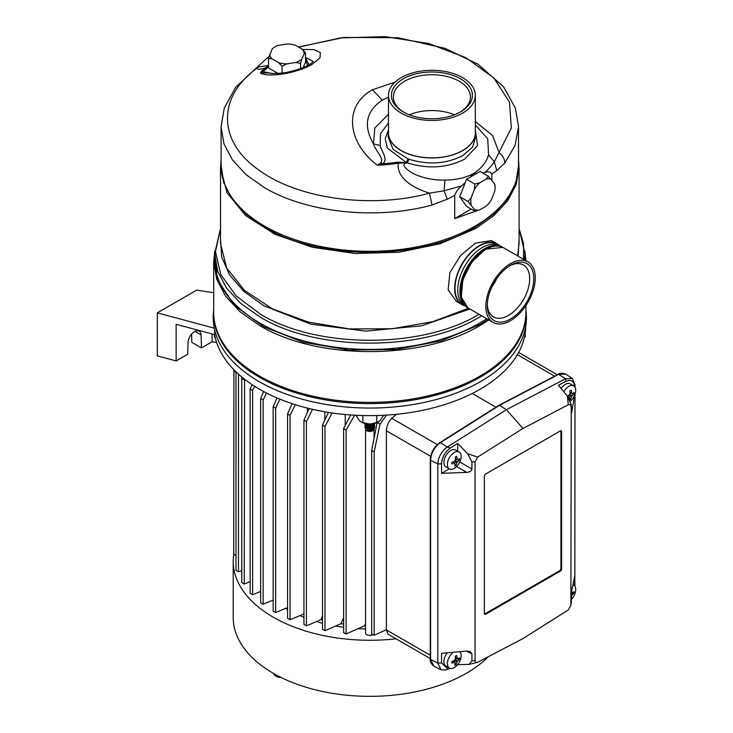 <?xml version="1.0" encoding="UTF-8"?>
<svg xmlns="http://www.w3.org/2000/svg" width="733" height="733" viewBox="0 0 733 733"><rect width="100%" height="100%" fill="white"/><g stroke="black" fill="none" stroke-linecap="round" stroke-linejoin="round"><path stroke-width="1.1" d="M396.04 638.8A136.595 78.862 180 0 1 233.213 561.405L233.213 617.488A136.595 78.862 -0 0 0 273.217 673.251A136.595 78.862 -0 0 0 466.399 673.251A136.595 78.862 -0 0 0 488.306 656.713M372.969 634.595A4.251 2.456 180 0 1 372.813 634.686A4.251 2.456 180 0 1 368.177 635.218A4.251 2.456 180 0 1 365.556 632.945L365.556 429.456M372.96 430.656A4.251 2.456 180 0 1 372.813 430.738L372.813 430.738A4.251 2.456 180 0 1 366.802 430.738L373.124 430.564L374.581 428.081M365.556 628.96A117.088 67.601 180 0 1 358.217 628.676M343.621 627.292A117.088 67.601 180 0 1 335.687 626.074M322.493 623.233A117.088 67.601 180 0 1 316.5 621.593M303.948 617.296A117.088 67.601 180 0 1 299.916 615.638M287.574 609.526A117.088 67.601 180 0 1 287.015 609.205A117.088 67.601 180 0 1 285.623 608.39M365.556 625.771A117.088 67.601 180 0 1 364.493 625.744L346.095 633.999L343.621 632.561L343.621 428.603L350.631 414.942M343.621 624.104A117.088 67.601 180 0 1 340.882 623.719L324.976 630.673L324.976 426.505L322.493 425.076L328.457 412.404M322.493 620.054A117.088 67.601 180 0 1 320.926 619.642L306.431 625.854L306.431 421.548L303.948 420.11L309.124 408.538M303.948 614.107A117.088 67.601 180 0 1 303.7 614.016L290.057 619.77L290.057 415.391L287.574 413.962L292.064 403.645M273.748 673.554A7.806 4.508 -0 0 0 275.974 676.211A7.806 4.508 -0 0 0 281.234 677.521M365.52 429.346L366.665 430.665M374.6 426.743L373.253 429.456L364.933 427.944L365.043 427.385M364.933 427.944L373.253 429.611L374.682 427.302M374.6 425.47L373.253 428.182L364.933 426.67L365.043 426.111M364.933 426.67L373.253 428.338L374.682 426.029M374.6 424.196L373.253 426.908L364.933 425.387L365.043 424.838M364.933 425.387L373.253 427.064L374.682 424.755M364.933 424.114L373.253 425.791L374.682 423.5L373.253 425.635L364.933 424.114L365.043 423.555L373.253 424.517L374.261 423.601M374.105 423.637L373.253 424.352L365.107 423.537M367.352 423.949L371.2 424.05M499.512 405.303L557.914 374.783M233.213 561.405A136.595 78.862 180 0 1 233.781 554.23M233.919 369.762L233.708 554.194L235.989 555.513M235.989 371.823L235.989 570.43L238.472 571.859L241.771 570.411M303.948 613.42L303.7 614.016M322.493 616.05L320.926 619.642M343.621 617.919L340.882 623.719M365.556 623.756L364.493 625.744M386.364 629.711L374.178 635.291L371.695 633.862L371.695 450.538L377.092 422.675M386.557 415.107L379.987 424.205L374.178 451.968L374.178 635.291M235.989 372.08L233.708 370.88L235.989 372.19M238.472 374.132L238.472 571.859M242.275 377.403L241.771 378.466L241.771 582.634L244.254 584.073L244.593 379.254M250.136 581.544L244.254 584.073M252.097 384.651L250.136 389.049L250.136 593.345L252.619 594.784L252.619 390.478L254.69 386.328M260.664 591.375L252.619 594.784M263.66 391.55L260.664 398.422L260.664 602.81L263.147 604.239L263.147 399.861L266.464 393.025M273.162 600.034L263.147 604.239M279.96 399.183L275.645 408.153L275.645 612.559L273.162 611.13L273.162 406.723L276.955 397.927M275.645 612.559L287.574 607.565M290.057 619.77L287.574 618.34L287.574 413.962M295.262 404.671L290.057 415.391M307.402 412.395L307.402 408.107M306.431 625.854L303.948 624.415L303.948 420.11M312.533 409.335L306.431 421.548M324.838 420.082L324.838 411.809M324.976 630.673L322.493 629.244L322.493 425.076M332.113 412.963L324.976 426.505M345.225 425.479L345.225 414.502M346.095 633.999L346.095 430.042L343.621 428.603M354.644 415.199L346.095 430.042M371.796 450.474L374.178 451.968L371.695 450.538M379.987 424.205L377.358 422.547M396.287 414.319L391.779 418.332C388.49 421.713 386.685 425.855 386.364 430.757L386.364 629.922L388.032 634.182L430.271 658.564M244.254 379.905L241.771 378.466M252.619 390.478L250.136 389.049M263.147 399.861L260.664 398.422M275.645 408.153L273.162 406.723M472.226 393.493L495.957 407.191M450.401 668.441L444.94 670.054L441 669.733L437.821 663.145L437.821 463.98C438.334 456.961 441.495 451.308 447.304 447.029L506.411 409.701L499.549 405.331L440.423 442.659C434.412 447.084 431.141 452.939 430.592 460.232L430.555 459.408M440.386 442.64L439.727 443.016L440.386 442.64L447.304 447.029L450.364 448.037L457.713 443.401L467.608 453.736L477.678 457.071L522.968 428.466L506.411 409.701L565.519 378.778L572.345 378.494L575.002 384.779L575.002 387.244M575.002 394.262L574.837 586.134M522.968 428.466L568.258 404.772L567.351 396.15L558.445 385.246L565.794 381.398L565.519 378.778L558.674 374.389L565.748 374.096C562.385 372.932 559.847 373.005 558.152 374.316L499.036 405.248L439.901 442.595C434 446.91 430.793 452.646 430.271 459.811L430.271 658.976C429.932 661.441 431.141 663.851 433.89 666.215L430.592 659.388L430.592 460.232L437.821 463.98L441.568 463.76C442.063 457.236 444.986 451.995 450.364 448.037M565.794 381.398C571.172 379.153 574.104 381.004 574.59 386.96M574.59 395.344L571.813 411.717C571.465 413.403 571.273 413.385 571.236 411.662L571.236 404.616L567.351 396.15M571.236 411.314L571.813 411.717C571.465 413.403 571.273 413.385 571.236 411.662M571.236 404.616L570.888 605.275L568.258 609.975L522.968 638.58L477.678 662.275C476.074 662.944 475.195 662.394 475.048 660.607L475.048 461.772L471.924 461.955L471.924 469.001C471.594 470.934 469.871 472.061 466.747 472.373L441.568 473.307L441.568 463.76M571.236 603.488L571.813 590.404L574.59 576.55L574.59 585.804M448.175 669.293L441.568 662.889L441.568 653.35L466.747 651.06L470.21 651.564L471.924 653.781L471.924 660.827L469.065 664.391L457.621 664.657M561.606 568.799A1.952 1.127 -60 0 1 560.223 571.181L485.713 614.208A1.952 1.127 -60 0 1 484.742 614.3A1.952 1.127 -60 0 1 484.33 613.411L484.33 476.386A1.952 1.127 -60 0 1 485.713 473.994L560.223 430.977A1.952 1.127 -60 0 1 561.203 430.876A1.952 1.127 -60 0 1 561.606 431.774L561.606 568.799L560.919 568.396A1.952 1.127 120 0 1 559.536 570.787L485.026 613.805L485.713 614.208M570.888 406.43C570.741 404.653 569.871 404.094 568.258 404.772M477.678 457.071L475.048 461.772M469.065 664.391L477.678 662.275M467.608 453.736L471.924 461.955M457.713 443.401L457.713 451.161M449.302 468.836L441.568 473.307M573.792 396.965L574.59 396.507M561.606 431.774L560.919 431.37L560.919 568.396M560.919 431.37A1.952 1.127 120 0 0 560.791 430.784M484.458 613.988A1.952 1.127 120 0 0 485.026 613.805M525.753 326.048L525.735 326.707A155.937 90.031 180 0 1 480.078 389.26A155.937 90.031 180 0 1 317.471 410.407A155.937 90.031 180 0 1 214.659 334.66L214.549 329.52M362.881 422.575L369.808 424.095A12.003 6.927 -0 0 1 361.323 422.061L362.881 422.575L362.881 415.538M355.954 415.272L359.417 420.632L361.323 422.061M214.384 334.587L214.384 336.841L215.236 337.51M214.256 328.182L157.311 312.854L157.311 355.871L176.131 360.938L176.131 324.288L214.659 334.66M157.311 312.854L196.701 290.112L213.697 292.742M378.466 421.961A12.003 6.927 -0 0 1 378.292 422.061A12.003 6.927 -0 0 1 369.808 424.095L376.735 422.575L376.735 415.538M376.735 422.575L380.198 420.632L383.661 415.272M524.379 337.51L525.231 336.841L525.231 332.91M176.131 360.938L187.712 354.25L188.014 342.925A9.272 5.351 -60 0 1 192.064 333.597A9.272 5.351 -60 0 1 199.202 331.114A9.272 5.351 -60 0 1 201.108 334.889L201.465 347.9L212.094 341.77L212.094 333.973M212.094 341.77L216.629 342.476M201.465 347.9L191.808 342.329L191.579 334.129M201.108 334.889L194.978 331.353M469.89 308.996L421.539 325.828L365.84 331.124L310.7 324.123L263.972 305.844L243.878 291.441L229.548 274.893L221.641 256.971L220.523 238.491M221.109 165.429L223.666 182.48L232.031 198.909L245.876 214.054L264.659 227.303C319.396 260.582 420.22 260.582 474.957 227.303L493.74 214.054L507.584 198.909L515.95 182.48L518.506 165.429M478.951 314.365C422.107 348.908 317.554 348.908 260.664 314.365L236.228 296.004L220.816 274.618L215.456 251.676L220.523 228.705M488.041 319.478L480.014 324.481L441.587 340.726L396.507 349.504L348.926 350.026L303.27 342.219L263.816 326.817L234.267 305.267L217.362 279.557L214.696 252.115M467.984 307.887L461.314 297.131L462.78 279.859L471.878 261.873L485.558 249.193L502.902 247.397M464.878 305.835A35.129 20.277 -60 0 1 461.946 304.635L456.329 301.391L448.165 289.856L449.897 272.639L460.626 255.46L475.369 243.145L491.458 240.552L497.066 243.796A35.129 20.277 -60 0 1 499.576 245.738M461.946 304.635A35.129 20.277 -60 0 1 456.558 276.488A35.129 20.277 -60 0 1 479.501 245.537A35.129 20.277 -60 0 1 497.066 243.796M464.41 305.496L462.184 304.213A34.634 20.002 -60 0 1 455.01 288.353A34.634 20.002 -60 0 1 470.128 253.499A34.634 20.002 -60 0 1 496.827 244.217L499.045 245.5M468.25 308.043A34.927 20.167 -60 0 1 468.094 307.952L467.168 307.42A34.927 20.167 -60 0 1 466.115 306.742L463.907 305.13A34.634 20.002 -60 0 1 457.768 289.947A34.634 20.002 -60 0 1 482.268 247.525A34.634 20.002 -60 0 1 498.477 245.243L500.978 246.352A34.927 20.167 -60 0 1 502.096 246.92L503.021 247.452A34.927 20.167 -60 0 1 503.177 247.552M466.115 306.742A34.927 20.167 -60 0 1 459.93 291.432A34.927 20.167 -60 0 1 484.632 248.652A34.927 20.167 -60 0 1 500.978 246.352M481.673 315.795L479.501 317.077C422.4 351.794 317.215 351.794 260.114 317.077L240.818 303.499L226.479 288.014L217.655 271.219L214.668 253.746L214.668 259.849A155.139 89.563 -0 0 0 260.114 323.18A155.139 89.563 -0 0 0 479.501 323.18A155.139 89.563 -0 0 0 486.721 318.718M477.559 210.518L454.707 218.59L454.707 195.399L447.222 199.229L432.067 205.02C377.193 220.147 307.072 212.927 264.668 187.758L246.169 174.747L232.434 159.913L223.968 143.805L221.109 127.056L221.109 165.475A148.698 85.853 -0 0 0 264.668 226.176A148.698 85.853 -0 0 0 426.707 244.785A148.698 85.853 -0 0 0 518.506 165.475L518.506 127.056L515.052 145.455L504.845 163.001L496.763 170.624L491.88 173.941L491.88 180.089M468.094 307.952A34.927 20.167 -60 0 1 460.855 291.963A34.927 20.167 -60 0 1 485.558 249.183A34.927 20.167 -60 0 1 503.021 247.452M261.443 71.339L260.435 72.998L262.89 71.568L261.443 71.339A130.41 75.288 -0 0 1 265.712 67.876L268.516 65.704M394.968 82.188L372.456 89.747C343.465 105.634 347.213 142.074 376.625 164.678L377.348 165.255L380.876 162.653L382.818 163.917L377.348 165.255A105.772 61.068 -0 0 0 398.248 163.166C396.388 179.127 415.309 188.784 429.465 193.136C371.961 209.143 297.323 198.927 258.373 169.699C217.71 141.258 217.133 96.958 256.99 68.178L258.447 65.897L258.575 66.932L256.99 68.178C257.475 69.672 260.38 69.571 265.712 67.876L267.096 68.151L268.516 66.566M493.089 322.383L468.405 308.135A34.927 20.167 -60 0 1 461.176 292.146A34.927 20.167 -60 0 1 476.423 256.999A34.927 20.167 -60 0 1 503.342 247.635L528.017 261.883A34.927 20.167 -60 0 1 535.246 277.88A34.927 20.167 -60 0 1 519.999 313.028A34.927 20.167 -60 0 1 493.089 322.383A34.927 20.167 -60 0 1 485.851 306.394A34.927 20.167 -60 0 1 501.097 271.247A34.927 20.167 -60 0 1 528.017 261.883M380.876 162.653C384.321 158.612 375.763 151.09 373.436 143.86C363.119 125.774 366.051 111.205 382.223 100.146L388.481 97.232M388.481 122.887L380.454 133.8L380.216 145.473L373.436 143.86L374.847 128L388.481 114.201M525.918 310.059L526.129 312.038A156.624 90.425 180 0 1 480.555 381.572A156.624 90.425 180 0 1 305.423 400.062A156.624 90.425 180 0 1 213.486 312.038L213.697 310.059M475.323 130.749A43.568 25.151 180 0 1 475.451 132.123A43.568 25.151 180 0 1 462.706 150.595A43.568 25.151 180 0 1 414.676 155.918A43.568 25.151 180 0 1 388.353 132.123A43.568 25.151 180 0 1 388.481 130.749M491.88 173.941C490.432 171.751 488.114 171.256 484.925 172.466C488.187 169.607 492.429 164.778 494.326 161.782L488.563 154.865C486.281 162.479 481.196 168.737 473.298 173.639L476.349 173.584L480.069 171.44L488.343 176.222L494.72 184.13A17.198 9.932 -60 0 1 495.114 187.446A17.198 9.932 -60 0 1 494.72 191.231L491.504 199.532A17.198 9.932 -60 0 1 486.181 206.156L479.73 209.876L474.801 211.131L466.527 206.349L459.756 196.719L468.03 201.493L471.182 197.718L474.407 189.416L474.801 184.038L466.527 179.264L470.238 177.12L473.298 173.639C465.382 177.872 455.926 180.006 444.94 180.052C435.53 180.364 426.487 178.843 417.792 175.489C411.085 173.345 397.689 163.963 407.374 162.909L406.43 162.598L408.024 158.878L408.886 159.198C428.329 165.172 446.324 163.963 462.871 155.57L472.593 147.04L475.68 136.989L475.451 132.123M282.058 66.217L278.513 62.58L272.062 58.851L268.516 58.402L272.172 48.928A17.198 9.932 180 0 1 278.32 45.373L287.125 44.017A17.198 9.932 180 0 1 295.527 45.309L301.969 49.029L305.514 52.675L304.222 53.885L301.859 58.961A17.198 9.932 180 0 1 299.183 60.967A17.198 9.932 180 0 1 295.711 62.516L286.905 63.872L282.058 66.217L282.058 73.053M301.859 58.961L300.557 63.359L300.557 68.554M509.49 265.932A29.952 17.29 -60 0 1 523.454 264.998A29.952 17.29 -60 0 1 529.666 278.714A29.952 17.29 -60 0 1 508.482 315.401A29.952 17.29 -60 0 1 493.501 316.885A29.952 17.29 -60 0 1 487.326 304.323M510.553 265.291L510.553 265.291A32.884 18.985 -60 0 1 533.798 278.714A32.884 18.985 -60 0 1 510.553 318.983A32.884 18.985 -60 0 1 487.298 305.56A32.884 18.985 -60 0 1 510.553 265.291L510.553 265.291M475.323 95.372L475.323 132.81A43.421 25.069 180 0 1 448.514 155.973A43.421 25.069 180 0 1 401.198 150.54A43.421 25.069 180 0 1 388.481 132.81L388.481 95.372A43.421 25.069 180 0 1 415.281 72.21A43.421 25.069 180 0 1 462.605 77.643A43.421 25.069 180 0 1 475.323 95.372A43.421 25.069 180 0 1 448.514 118.526A43.421 25.069 180 0 1 401.198 113.093A43.421 25.069 180 0 1 388.481 95.372M403.975 112.296A38.537 22.247 180 0 1 393.364 96.958A38.537 22.247 180 0 1 404.653 81.226A38.537 22.247 180 0 1 459.151 81.226A38.537 22.247 180 0 1 470.439 96.958A38.537 22.247 180 0 1 459.829 112.296M403.269 78.834A40.489 23.374 180 0 1 460.535 78.834A40.489 23.374 180 0 1 460.535 111.902L460.535 111.902A40.489 23.374 180 0 1 403.269 111.902A40.489 23.374 180 0 1 403.269 78.834M519.092 238.491L518.158 256.193M519.092 228.696L523.619 243.897L523.545 259.308M524.938 260.114A155.139 89.563 -0 0 0 524.947 259.849L524.947 253.746L524.571 259.903M524.92 252.115L525.653 260.527M471.218 209.061L454.707 218.59M459.756 196.719L465.308 182.398L461.662 185.898C458.473 188.372 456.155 191.542 454.707 195.399M484.925 172.466L482.662 172.942M298.697 47.141L340.533 37.914L385.274 36.65L428.484 43.467L465.904 57.687L493.813 77.918L509.472 102.144L511.332 127.982L494.326 161.782L496.763 170.624M475.323 121.531L492.539 135.477L499.2 152.867C502.82 155.79 504.698 159.171 504.845 163.001M432.067 205.02L429.465 193.136L444.07 190.791L461.662 185.898M447.222 199.229L444.07 190.791L444.94 180.052M466.527 179.264L465.308 182.398M474.801 211.131L474.407 209.4L468.03 201.493M494.72 184.13L495.114 187.446M475.323 124.867L487.747 138.876L488.563 154.865M408.757 159.153L407.246 162.845L398.248 163.166L397.863 162.167L382.818 163.917C388.618 158.447 381.078 151.172 380.216 145.473M470.238 177.12L476.349 173.584M471.182 204.819A17.198 9.932 -60 0 1 471.182 197.718M474.801 184.038L479.73 182.792L486.181 179.072L488.343 176.222M474.407 189.416A17.198 9.932 -60 0 1 479.73 182.792M479.73 209.876A17.198 9.932 -60 0 1 474.407 209.4M486.181 179.072A17.198 9.932 -60 0 1 491.504 179.548M305.514 57.495L313.303 61.526C312.551 61.764 311.012 66.025 291.349 71.339C280.675 74.326 268.113 73.456 269.121 72.906L260.435 72.998C267.472 77.561 295.601 73.914 312.111 64.367L320 57.834L320.348 52.556L313.981 49.615L302.436 49.459M268.516 65.53L258.575 66.932M475.323 130.107L477.586 145.473L464.896 159.034C447.267 167.985 428.09 169.268 407.374 162.909L408.886 159.198M303.031 67.592L305.514 62.232L305.514 52.675M268.516 58.402L268.516 67.958L277.999 73.428M308.923 64.751L305.514 57.678M300.557 63.359L295.711 62.516M286.905 63.872A17.198 9.932 180 0 1 278.513 62.58M301.969 49.029A17.198 9.932 180 0 1 304.222 53.885M272.062 58.851A17.198 9.932 180 0 1 269.817 54.004M491.88 286.915A29.952 17.29 120 0 0 496.69 278.586M454.469 114.779A38.537 22.247 -0 0 0 409.326 114.779M454.854 452.179A9.758 5.635 120 0 0 447.414 463.76A9.758 5.635 120 0 0 449.402 468.9A9.758 5.635 120 0 0 453.718 468.717A9.758 5.635 120 0 0 461.158 457.135A9.758 5.635 120 0 0 459.16 451.995A9.758 5.635 120 0 0 454.854 452.179M455.376 458.519L457.154 459.243A18.536 11.545 -124.8 0 0 456.65 456.366A18.059 3.042 162.1 0 1 455.312 457.007A18.536 11.38 73.2 0 1 455.349 460.113L454.671 461.158A18.536 9.776 175.6 0 1 451.931 462.266A18.059 4.535 84.7 0 1 451.885 463.082A18.059 4.535 84.7 0 1 451.821 463.87A18.536 9.639 12.2 0 0 454.524 463.329L452.774 461.964M457.154 459.243L457.731 459.692L457.154 459.243M455.266 460.489L457.575 461.863A18.536 11.646 4.3 0 0 459.399 460.223A18.059 14.953 -152.7 0 0 459.481 459.426A18.059 14.953 -152.7 0 0 459.509 458.62A18.536 7.77 -176.4 0 1 457.731 459.692M459.16 451.995L455.679 449.98A9.758 5.635 120 0 0 451.372 450.163A9.758 5.635 120 0 0 444.537 458.693A9.758 5.635 120 0 0 445.921 466.884L449.402 468.9M457.575 461.863L456.906 462.908L454.268 461.35M455.092 463.778L454.524 463.329L455.092 463.778A18.536 9.685 63.9 0 1 454.689 466.124A18.059 13.46 37.3 0 0 456.018 465.482A18.536 13.249 -115.3 0 0 456.906 462.908M455.376 459.334L459.399 460.223M455.046 464.255L456.018 465.482M570.43 401.134A9.758 5.635 120 0 0 575.689 391.019A9.758 5.635 120 0 0 573.692 385.879A9.758 5.635 120 0 0 569.385 386.062A9.758 5.635 120 0 0 563.778 391.779M569.908 392.393L571.685 393.117A18.536 11.545 -124.8 0 0 571.172 390.24A18.059 3.042 162.1 0 1 569.843 390.881A18.536 11.38 73.2 0 1 569.871 393.988L569.202 395.041A18.536 9.776 175.6 0 1 567.15 395.902M571.685 393.117L572.253 393.566L571.685 393.117M569.788 394.372L572.106 395.738A18.536 11.646 4.3 0 0 573.93 394.097A18.059 14.953 -152.7 0 0 574.003 393.3A18.059 14.953 -152.7 0 0 574.04 392.494A18.536 7.77 -176.4 0 1 572.253 393.566M573.692 385.879L570.201 383.863A9.758 5.635 120 0 0 565.894 384.046A9.758 5.635 120 0 0 561.084 388.472M572.106 395.738L571.428 396.791L568.79 395.224M569.779 399.76A18.059 13.46 37.3 0 0 570.54 399.357A18.536 13.249 -115.3 0 0 571.428 396.791M569.623 397.662L569.046 397.213L569.623 397.662A18.536 9.685 63.9 0 1 569.422 399.109M568.304 397.396A18.536 9.639 12.2 0 0 569.046 397.213L567.296 395.847M569.898 393.218L573.93 394.097M569.568 398.129L570.54 399.357M453.315 652.278A9.758 5.635 120 0 0 447.414 662.925A9.758 5.635 120 0 0 449.402 668.056A9.758 5.635 120 0 0 453.718 667.882A9.758 5.635 120 0 0 461.158 656.301A9.758 5.635 120 0 0 459.848 651.692M455.376 657.675L457.154 658.399A18.536 11.545 -124.8 0 0 456.65 655.531A18.059 3.042 162.1 0 1 455.312 656.172A18.536 11.38 73.2 0 1 455.349 659.269L454.671 660.323A18.536 9.776 175.6 0 1 451.931 661.432A18.059 4.535 84.7 0 1 451.885 662.247A18.059 4.535 84.7 0 1 451.821 663.035A18.536 9.639 12.2 0 0 454.524 662.495L452.774 661.129M457.154 658.399L457.731 658.848L457.154 658.399M455.266 659.654L457.575 661.029A18.536 11.646 4.3 0 0 459.399 659.379A18.059 14.953 -152.7 0 0 459.481 658.591A18.059 14.953 -152.7 0 0 459.509 657.785A18.536 7.77 -176.4 0 1 457.731 658.848M447.231 652.837A9.758 5.635 120 0 0 445.921 666.05L449.402 668.056M457.575 661.029L456.906 662.073L454.268 660.515M455.092 662.944L454.524 662.495L455.092 662.944A18.536 9.685 63.9 0 1 454.689 665.289A18.059 13.46 37.3 0 0 456.018 664.648A18.536 13.249 -115.3 0 0 456.906 662.073M455.376 658.5L459.399 659.379M455.046 663.42L456.018 664.648M571.529 592.218L571.685 592.282A18.536 11.545 -124.8 0 0 571.603 591.632M571.685 592.282L572.253 592.731L571.685 592.282M571.319 594.436L572.106 594.903A18.536 11.646 4.3 0 0 573.93 593.263A18.059 14.953 -152.7 0 0 574.003 592.466A18.059 14.953 -152.7 0 0 574.04 591.659A18.536 7.77 -176.4 0 1 572.253 592.731M571.236 599.548A9.758 5.635 120 0 0 575.689 590.175A9.758 5.635 120 0 0 573.692 585.044A9.758 5.635 120 0 0 572.949 584.723M572.106 594.903L571.245 595.847M571.236 596.662A18.536 13.249 -115.3 0 0 571.428 595.956M571.465 592.722L573.93 593.263M372.886 429.822L366.408 429.959M430.271 655.265L386.364 629.922M554.615 376.166L517.388 354.671M437.308 444.619L391.779 418.332M386.364 430.757L430.665 456.329M430.555 658.573L430.592 659.388L437.821 663.145L441.568 662.889M372.886 428.548L366.408 428.686M574.645 386.703L575.002 384.779M574.635 585.859L575.002 583.944M471.924 660.827L475.048 660.607M459.82 462.01L471.924 469.001M466.17 651.115L471.924 653.781M466.747 472.373L456.659 466.555M560.223 571.181L559.536 570.787M372.886 427.275L366.408 427.412M372.886 426.001L366.408 426.139M372.886 424.728L366.408 424.865M371.961 423.986L366.857 423.885M519.083 167.133L516.215 184.542L507.722 200.705L493.932 215.612L475.369 228.669L440.176 243.732L398.935 252.253L355.175 253.499L312.679 247.351L275.104 234.349L245.683 215.603L226.955 192.742L220.523 167.72L220.523 243.539L226.616 267.911L244.391 290.286L272.41 308.859L308.364 322.089L349.339 328.915L391.99 328.769L432.818 321.677L468.515 308.199M488.865 319.945L480.197 325.379C422.73 360.315 316.885 360.315 259.418 325.379L240.003 311.727L225.581 296.141L216.693 279.236L213.697 261.654L214.732 251.162M257.365 67.051L235.641 87.337L224.298 108.026L221.119 126.507M213.697 261.654L213.697 312.258A156.111 90.132 -0 0 0 259.418 375.992A156.111 90.132 -0 0 0 480.197 375.992A156.111 90.132 -0 0 0 525.918 312.258L525.918 305.588M525.918 310.874A156.175 90.168 180 0 1 480.243 377.193A156.175 90.168 180 0 1 307.997 396.241A156.175 90.168 180 0 1 213.697 310.874M388.353 132.123L388.124 136.989L393.117 149.431L408.024 158.878M518.506 160.005L519.092 167.729L519.092 243.539L517.562 255.844M524.938 253.526L519.092 228.494M518.497 126.351L515.317 108.026L503.617 86.87L477.971 64.183L444.784 48.259L398.037 37.713L343.997 37.447L298.478 47.022M267.096 68.151L262.89 71.568L271.393 73.346M382.223 100.146L372.456 89.747M388.481 130.016L385.219 138.794L387.299 148.011L406.43 162.598L397.863 162.167M305.514 59.914L307.567 65.494M374.059 438.581L374.059 429.813M518.643 352.463L557.282 374.774M572.345 378.494L565.748 374.096M441 669.733L433.89 666.215M220.523 167.72L221.109 160.005M214.668 253.746L220.523 228.494M258.447 65.897L269.066 56.423M525.909 260.673L524.883 251.162M453.021 461.872L454.955 463.384M455.385 458.876L457.429 459.71M567.544 395.747L569.486 397.268M569.908 392.76L571.951 393.594M453.021 661.038L454.955 662.55M455.385 658.042L457.429 658.875M573.692 585.044L572.968 584.622M571.483 592.566L571.951 592.75"/></g></svg>
